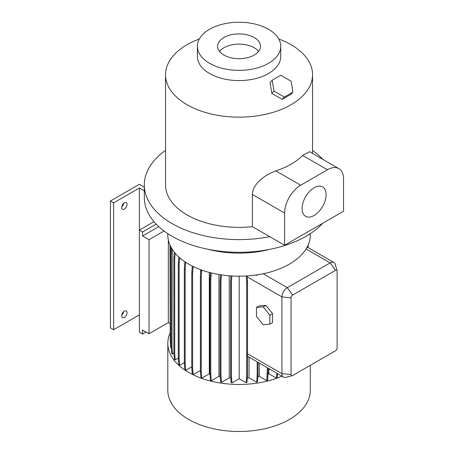 <?xml version="1.0" encoding="UTF-8"?>
<svg xmlns="http://www.w3.org/2000/svg" width="454" height="454" viewBox="0 0 454 454"><rect width="100%" height="100%" fill="white"/><g stroke="black" fill="none" stroke-linecap="round" stroke-linejoin="round"><path stroke-width="0.68" d="M256.476 316.398L263.172 324.729L269.875 324.133L272.553 322.584L272.553 313.652L265.851 305.321L259.155 305.917L256.476 307.466L256.476 316.398L263.172 324.729L269.875 324.133L269.875 315.201L272.553 313.652L265.851 305.321L259.155 305.917L256.476 307.466L256.476 316.398M263.172 306.864L265.851 305.321L263.172 306.864L256.476 307.466L263.172 306.864L269.875 315.201L272.553 313.652L272.553 322.584L269.875 324.133L269.875 315.201L263.172 306.864M274.534 94.977L278.398 97.196M121.763 206.769A3.791 2.191 120 0 0 123.766 203.296M124.373 209.056A3.791 2.191 120 0 0 126.848 205.713A3.791 2.191 120 0 0 126.269 202.677A3.791 2.191 120 0 0 124.373 202.864A3.791 2.191 120 0 0 121.899 206.207A3.791 2.191 120 0 0 122.478 209.243A3.791 2.191 120 0 0 124.373 209.056M121.763 315.059A3.791 2.191 120 0 0 123.766 311.586M124.373 317.346A3.791 2.191 120 0 0 126.848 314.009A3.791 2.191 120 0 0 126.269 310.973A3.791 2.191 120 0 0 124.373 311.16A3.791 2.191 120 0 0 121.899 314.497A3.791 2.191 120 0 0 122.478 317.533A3.791 2.191 120 0 0 124.373 317.346M314.083 215.491A16.98 9.801 120 0 0 325.178 200.526A16.98 9.801 120 0 0 322.573 186.923A16.98 9.801 120 0 0 314.083 187.763A16.98 9.801 120 0 0 302.994 202.728A16.98 9.801 120 0 0 305.599 216.331A16.98 9.801 120 0 0 314.083 215.491M254.229 37.546A21.451 12.389 0 0 0 230.848 34.862A21.451 12.389 0 0 0 217.602 46.302A21.451 12.389 0 0 0 223.89 55.065A21.451 12.389 0 0 0 247.265 57.749A21.451 12.389 0 0 0 260.511 46.302A21.451 12.389 0 0 0 254.229 37.546M258.604 51.41A21.451 12.389 0 0 0 254.229 47.755A21.451 12.389 0 0 0 219.509 51.41M197.377 46.302L197.377 56.512A41.683 24.068 0 0 0 223.107 78.746A41.683 24.068 0 0 0 268.535 73.531A41.683 24.068 0 0 0 280.742 56.512L280.742 46.302A41.683 24.068 0 0 0 255.012 24.068A41.683 24.068 0 0 0 209.583 29.289A41.683 24.068 0 0 0 197.377 46.302A41.683 24.068 0 0 0 223.107 68.537A41.683 24.068 0 0 0 268.535 63.322A41.683 24.068 0 0 0 280.742 46.302M170.057 333.1A71.244 41.132 0 0 0 167.815 343.337L167.815 390.366A71.244 41.132 0 0 0 211.797 428.366A71.244 41.132 0 0 0 289.436 419.451A71.244 41.132 0 0 0 310.298 390.366L310.298 365.322M167.815 343.337A71.244 41.132 0 0 0 207.251 380.14A71.244 41.132 0 0 0 281.894 376.201M167.815 233.657L167.815 235.041A71.244 41.132 0 0 0 263.207 273.739A71.244 41.132 0 0 0 289.436 264.126A71.244 41.132 0 0 0 306.081 248.985A71.244 41.132 0 0 0 310.298 235.041L310.298 233.657M208.028 249.286A75.79 43.754 0 0 0 270.09 249.286M165.54 150.422A94.738 54.696 0 0 0 144.321 184.92L144.321 197.603A94.738 54.696 0 0 0 202.802 248.139A94.738 54.696 0 0 0 306.047 236.279A94.738 54.696 0 0 0 322.754 223.232M144.321 184.92A94.738 54.696 0 0 0 269.738 236.665L284.613 245.251L284.613 213.074A22.734 13.126 120 0 1 300.69 185.226L327.482 169.756A22.734 13.126 120 0 1 338.854 168.633A22.734 13.126 120 0 1 343.559 179.041L343.559 211.218L284.613 245.251M199.34 38.999A73.514 42.443 0 0 0 187.076 44.702A73.514 42.443 0 0 0 165.54 74.711L165.54 184.92A73.514 42.443 0 0 0 252.401 226.659L252.401 194.477C252.503 183.944 265.232 174.557 275.89 170.908A73.514 42.443 -0 0 0 291.042 164.189A73.514 42.443 -0 0 0 302.682 155.438L327.482 169.756M165.54 74.711A73.514 42.443 0 0 0 210.923 113.926A73.514 42.443 0 0 0 291.042 104.726A73.514 42.443 0 0 0 312.573 74.711A73.514 42.443 0 0 0 278.773 38.999M268.155 374.051A60.632 35.003 0 0 0 268.927 373.801L276.384 378.108L277.224 377.62L277.536 373.687M257.889 376.61A60.632 35.003 0 0 0 259.308 376.332L266.827 380.673L267.667 380.185L268.201 368.296M247.322 378.017A60.632 35.003 0 0 0 249.053 377.864L256.641 382.245L257.486 381.757L258.02 374.993L258.02 362.417M239.184 276.174L239.184 378.755L246.142 382.773L246.982 382.285L247.515 375.526L247.515 281.378L247.124 275.913M239.184 378.755L231.977 382.915L231.438 376.15L231.438 282.008L231.881 275.964M231.007 275.913L230.598 281.52L230.598 375.668L231.137 382.433L231.977 382.915M220.553 274.761L220.099 280.964L220.099 375.112L220.638 381.876L221.478 382.364L229.242 377.881A60.632 35.003 0 0 0 230.785 378.012M210.412 272.701L209.93 279.369L209.93 373.517L210.463 380.282L211.303 380.77L218.942 376.36A60.632 35.003 0 0 0 220.218 376.61M209.294 272.411L209.294 373.835A60.632 35.003 0 0 0 209.969 374.051M209.294 373.835L201.763 378.176L201.23 371.417L201.23 277.269L201.752 270.085M200.895 269.778L200.39 276.781L200.39 370.929L200.923 377.694L201.763 378.176M200.39 370.492L193.143 374.675L192.609 367.91L192.609 273.768L193.137 266.492M192.292 266.072L191.77 273.28L191.77 367.428L192.303 374.192L193.143 374.675M191.77 366.866L185.709 370.362L185.17 363.597L185.17 269.455L185.692 262.293M184.852 261.737L184.33 268.967L184.33 363.115L184.863 369.879L185.709 370.362M184.33 362.684L179.676 365.374L179.137 358.609L179.137 264.461L179.625 257.724M178.802 256.987L178.297 263.978L178.297 358.121L178.831 364.885L179.676 365.374M178.297 358.081L175.233 359.852L174.694 353.093L174.694 258.945L175.113 253.179M174.308 252.197L173.854 258.457L173.854 352.605L174.387 359.369L175.233 359.852M173.899 353.172L172.509 353.972L171.975 347.214L172.242 249.32M171.459 248.032L171.13 252.577L171.13 346.725L171.669 353.49L172.509 353.972M171.13 342.095L171.056 341.147L170.216 340.665L170.749 347.424L171.209 347.69M292.223 375.691L285.872 377.348A7.576 4.375 -60 0 1 283.5 377.126A7.576 4.375 -60 0 1 281.928 373.659L281.928 296.922A7.576 4.375 -60 0 1 287.291 287.643L330.16 262.889A7.576 4.375 -60 0 1 333.951 262.514A7.576 4.375 -60 0 1 335.33 264.461L337.072 270.788A2.27 1.311 120 0 0 335.523 270.317L292.648 295.072A2.27 1.311 120 0 0 291.042 297.852L291.042 374.584A2.27 1.311 120 0 0 292.223 375.691A2.27 1.311 120 0 0 292.648 375.515L335.523 350.76A2.27 1.311 120 0 0 337.129 347.98L337.129 271.242A2.27 1.311 120 0 0 337.072 270.788M308.147 247.617L308.062 245.279M268.927 373.801L268.927 368.71M170.216 335.279L169.966 245.075M218.942 376.36L218.942 274.5M200.572 269.659L200.572 274.216M229.242 377.881L229.242 275.782M249.053 357.241L249.053 377.864M247.515 356.237L283.5 377.126M259.308 363.16L259.308 376.332M338.854 168.633L309.526 151.704L302.682 155.438M252.401 226.659L269.738 236.665M322.839 159.388A94.738 54.696 0 0 0 312.573 150.422M255.925 275.005L256.754 275.487L257.163 274.823M266.827 380.673L267.361 367.808M267.361 373.909L268.201 373.426M171.13 346.725L171.975 347.214M171.13 252.577L171.975 253.065M191.77 367.428L192.609 367.91M191.77 273.28L192.609 273.768M256.641 382.245L257.18 375.481L257.18 361.929M257.18 375.481L258.02 374.993M256.754 275.487L256.709 274.891M230.598 375.668L231.438 376.15M230.598 281.52L231.438 282.008M173.854 352.605L174.694 353.093M173.854 258.457L174.694 258.945M200.39 370.929L201.23 371.417M200.39 276.781L201.23 277.269M246.142 382.773L246.675 376.008L247.515 375.526M246.675 376.008L246.675 281.86L247.515 281.378M246.675 281.86L246.25 275.964M221.478 382.364L220.945 375.6L220.945 281.452L221.416 274.891M220.099 375.112L220.945 375.6M220.099 280.964L220.945 281.452M184.33 363.115L185.17 363.597M184.33 268.967L185.17 269.455M171.056 341.147L171.056 247.305M170.216 340.665L170.216 246.516L170.823 246.868M170.216 246.516L170.273 245.745M307.307 246.999L308.147 246.516M276.384 378.108L276.77 373.239M211.303 380.77L210.769 374.005L210.769 279.857L211.275 272.916M209.93 373.517L210.769 374.005M209.93 279.369L210.769 279.857M178.297 358.121L179.137 358.609M178.297 263.978L179.137 264.461M169.966 323.56L168.321 322.607L149.026 333.747L142.596 330.03L142.596 334.053L146.08 332.044M168.321 239.916L168.321 322.607M164.047 231.012L149.026 239.684L142.596 235.972L158.764 226.637M142.596 235.972L142.596 231.949L139.378 230.093L153.98 221.666M142.596 334.053L139.378 332.197L139.378 188.013L113.653 202.864L110.441 201.008L139.378 184.301L144.321 187.156M149.026 239.684L149.026 333.747M139.378 314.872L113.653 329.723L110.441 327.867L110.441 201.008M156.182 224.106L142.596 231.949M144.321 190.867L139.378 188.013M113.653 329.723L113.653 202.864M272.184 80.21L270.034 82.514L271.827 93.422L282.195 99.375L290.77 94.426L292.921 92.117L291.127 81.215L280.759 75.262L272.184 80.21L273.978 91.112L284.352 97.065L292.921 92.117M271.827 93.422L273.978 91.112M282.195 99.375L284.352 97.065M335.523 270.317L330.16 262.889L306.081 248.985M291.042 374.584L281.928 373.659L247.515 353.791M291.042 297.852L281.928 296.922L247.192 276.866M275.89 170.908L300.69 185.226M252.401 194.477L284.613 213.074M292.648 295.072L287.291 287.643L263.207 273.739M333.951 262.514L307.188 247.061M312.573 153.458L312.573 74.711"/></g></svg>
